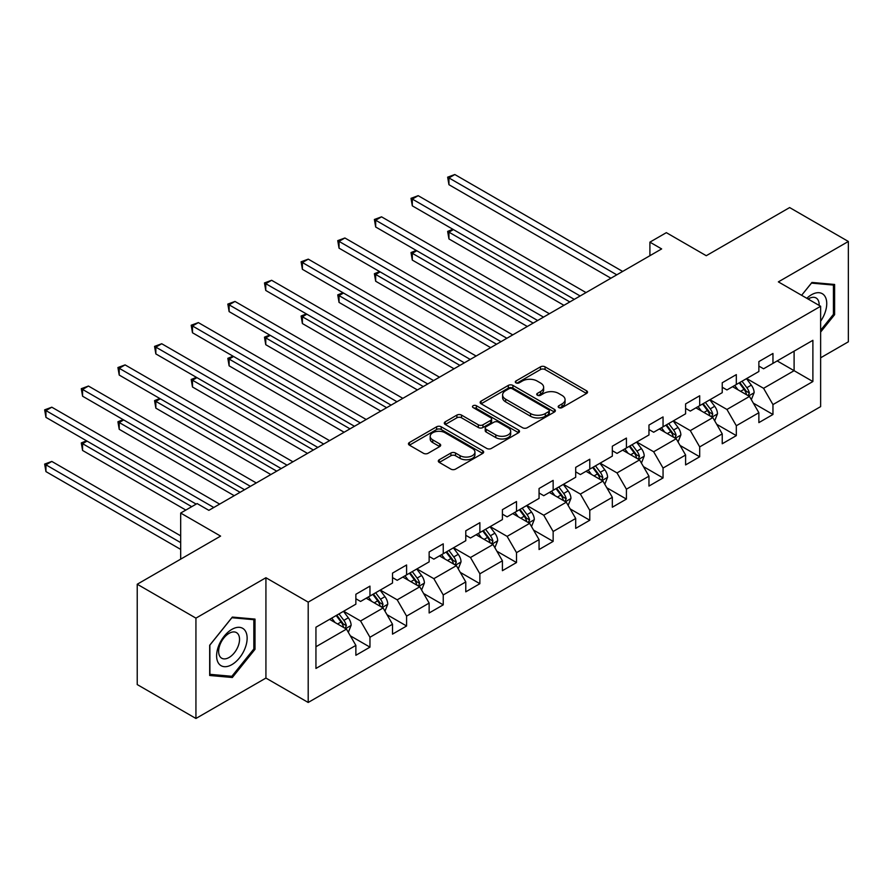 <?xml version="1.0" encoding="UTF-8"?>
<svg xmlns="http://www.w3.org/2000/svg" width="893" height="893" viewBox="0 0 893 893"><rect width="100%" height="100%" fill="white"/><g stroke="black" fill="none" stroke-linecap="round" stroke-linejoin="round"><path stroke-width="1.34" d="M558.851 407.599A2.277 1.317 0 0 0 562.077 407.599L586.567 393.467A3.259 1.886 0 0 0 587.527 392.127A3.259 1.886 0 0 0 586.567 390.799L545.076 366.844A3.259 1.886 0 0 0 540.466 366.844L515.975 380.987A2.277 1.317 0 0 0 515.306 381.914A2.277 1.317 0 0 0 515.975 382.851A2.277 1.317 0 0 0 519.201 382.851L522.372 381.021A10.437 6.028 0 0 1 537.117 381.021L540.578 383.019A10.437 6.028 0 0 1 543.636 387.272A10.437 6.028 0 0 1 540.578 391.536L537.407 393.366A2.277 1.317 0 0 0 536.738 394.293A2.277 1.317 0 0 0 537.407 395.231A2.277 1.317 0 0 0 540.633 395.231L543.804 393.4A10.437 6.028 0 0 1 558.56 393.4L562.021 395.398A10.437 6.028 0 0 1 565.068 399.651A10.437 6.028 0 0 1 562.021 403.915L558.851 405.746A2.277 1.317 0 0 0 558.181 406.672A2.277 1.317 0 0 0 558.851 407.599L558.851 405.746M439.267 459.739A3.259 1.886 0 0 0 438.307 461.078A3.259 1.886 0 0 0 439.267 462.407L450.909 469.126A3.259 1.886 0 0 0 455.519 469.126L482.722 453.421A3.259 1.886 0 0 0 483.671 452.092A3.259 1.886 0 0 0 482.722 450.753L441.22 426.798A3.259 1.886 0 0 0 436.61 426.798L409.418 442.504A3.259 1.886 0 0 0 408.458 443.843A3.259 1.886 0 0 0 409.418 445.172L423.472 453.287A3.259 1.886 0 0 0 428.082 453.287L439.724 446.567A3.259 1.886 0 0 0 440.684 445.239A3.259 1.886 0 0 0 439.724 443.899L432.748 439.881A8.718 5.034 0 0 1 430.203 436.32A8.718 5.034 0 0 1 435.583 431.665A8.718 5.034 0 0 1 445.082 432.759L472.397 448.532A8.718 5.034 0 0 1 474.953 452.092A8.718 5.034 0 0 1 469.573 456.736A8.718 5.034 0 0 1 460.074 455.653L455.519 453.019A3.259 1.886 0 0 0 450.909 453.019L439.267 459.739L439.267 462.407M820.634 357.803L848.35 341.807L848.35 241.467L789.635 207.567L706.263 255.711L666.345 232.66L649.903 242.148L661.646 248.924L208.862 510.338L197.119 503.563L180.676 513.051L180.676 559.152M195.935 618.135L195.935 718.474L265.924 678.066L265.924 577.726L195.935 618.135L137.232 584.234L220.593 536.101L180.676 513.051M265.924 577.726L308.197 602.139L820.634 306.277L820.634 406.616L308.197 702.467L308.197 602.139M848.35 241.467L778.361 281.875L820.634 306.277M522.595 427.736A3.259 1.886 0 0 0 527.205 427.736L554.408 412.03A3.259 1.886 0 0 0 555.368 410.702A3.259 1.886 0 0 0 554.408 409.362L512.917 385.408A3.259 1.886 0 0 0 508.307 385.408L481.104 401.113A3.259 1.886 0 0 0 480.155 402.442A3.259 1.886 0 0 0 481.104 403.781L522.595 427.736M474.06 408.101A2.277 1.317 0 0 1 476.382 408.425L476.382 405.712L518.565 430.058A3.259 1.886 0 0 1 519.514 431.397A3.259 1.886 0 0 1 518.565 432.725L491.362 448.431A3.259 1.886 0 0 1 486.752 448.431L445.261 424.476L445.261 421.809A3.259 1.886 0 0 0 444.301 423.137A3.259 1.886 0 0 0 445.261 424.476M445.261 421.809L456.903 415.089A3.259 1.886 0 0 1 461.514 415.089L478.335 424.811A3.259 1.886 0 0 0 482.946 424.811L490.67 420.346A3.259 1.886 0 0 0 491.63 419.018A3.259 1.886 0 0 0 490.67 417.69L473.156 407.576A2.277 1.317 0 0 1 472.486 406.639A2.277 1.317 0 0 1 473.893 405.422A2.277 1.317 0 0 1 476.382 405.712M195.935 718.474L137.232 684.574L137.232 584.234M350.357 635.827L369.959 647.146L369.959 637.256L392.507 624.24L392.507 634.13L406.594 626.004L406.594 616.103L429.142 603.088L429.142 612.978L443.241 604.851L443.241 594.95L465.778 581.935L465.778 591.836L479.876 583.698L479.876 573.797L502.413 560.782L502.413 570.683L516.511 562.545L516.511 552.644L539.059 539.629L539.059 549.53L553.147 541.392L553.147 531.491L575.695 518.476L575.695 528.377L589.782 520.239L589.782 510.338L612.33 497.323L612.33 507.224L626.417 499.087L626.417 489.185L648.965 476.17L648.965 486.071L663.053 477.934L663.053 468.044L685.601 455.017L685.601 464.918L699.688 456.781L699.688 446.891L722.236 433.875L722.236 443.765L736.323 435.628L736.323 425.738L758.871 412.722L758.871 422.612L772.958 414.486L772.958 404.585L812.887 381.534L812.887 340.311L794.1 351.161L794.1 370.684L812.887 381.534M369.959 647.146L355.872 655.283L355.872 645.393L315.943 668.444L315.943 627.221L355.872 604.17L355.872 594.269L369.959 586.132L369.959 596.033L392.507 583.017L392.507 573.116L406.594 564.979L406.594 574.88L429.142 561.864L429.142 551.963L443.241 543.837L443.241 553.727L465.778 540.712L465.778 530.81L479.876 522.684L479.876 532.574L502.413 519.559L502.413 509.669L516.511 501.531L516.511 511.421L539.059 498.406L539.059 488.516L553.147 480.378L553.147 490.279L575.695 477.253L575.695 467.363L589.782 459.225L589.782 469.126L612.33 456.111L612.33 446.21L626.417 438.072L626.417 447.973L648.965 434.958L648.965 425.057L663.053 416.919L663.053 426.821L685.601 413.805L685.601 403.904L699.688 395.766L699.688 405.668L722.236 392.652L722.236 382.751L736.323 374.613L736.323 384.515L758.871 371.499L758.871 361.598L772.958 353.461L772.958 363.362L812.887 340.311M366.208 598.198L383.119 607.966L360.571 620.981L343.66 611.225M355.872 598.745L360.571 601.458L369.959 596.033M360.571 620.981L369.959 637.256M383.119 607.966L392.507 624.24M402.843 577.057L419.755 586.813L397.206 599.828L380.295 590.072M392.507 577.592L397.206 580.305L406.594 574.88M397.206 599.828L406.594 616.103M419.755 586.813L429.142 603.088M439.479 555.904L456.39 565.66L433.842 578.675L416.931 568.919M429.142 556.439L433.842 559.152L443.241 553.727M433.842 578.675L443.241 594.95M456.39 565.66L465.778 581.935M476.114 534.751L493.025 544.507L470.477 557.522L453.566 547.766M465.778 535.287L470.477 537.999L479.876 532.574M470.477 557.522L479.876 573.797M493.025 544.507L502.413 560.782M512.749 513.598L529.661 523.354L507.112 536.38L490.201 526.613M502.413 514.134L507.112 516.846L516.511 511.421M507.112 536.38L516.511 552.644M529.661 523.354L539.059 539.629M549.385 492.445L566.296 502.212L543.748 515.228L526.837 505.46M539.059 492.992L543.748 495.693L553.147 490.279M543.748 515.228L553.147 531.491M566.296 502.212L575.695 518.476M586.02 471.292L602.931 481.059L580.383 494.075L563.483 484.307M575.695 471.839L580.383 474.551L589.782 469.126M580.383 494.075L589.782 510.338M602.931 481.059L612.33 497.323M622.655 450.139L639.567 459.906L617.018 472.922L600.118 463.154M612.33 450.686L617.018 453.398L626.417 447.973M617.018 472.922L626.417 489.185M639.567 459.906L648.965 476.17M659.291 428.986L676.202 438.753L653.665 451.769L636.754 442.002M648.965 429.533L653.665 432.245L663.053 426.821M653.665 451.769L663.053 468.044M676.202 438.753L685.601 455.017M695.937 407.833L712.837 417.6L690.3 430.616L673.389 420.849M685.601 408.38L690.3 411.093L699.688 405.668M690.3 430.616L699.688 446.891M712.837 417.6L722.236 433.875M732.573 386.68L749.484 396.447L726.935 409.463L710.024 399.707M722.236 387.227L726.935 389.94L736.323 384.515M726.935 409.463L736.323 425.738M749.484 396.447L758.871 412.722M777.189 360.928L794.1 370.684L763.571 388.31L746.66 378.554M758.871 366.074L763.571 368.787L772.958 363.362M763.571 388.31L772.958 404.585M265.924 678.066L308.197 702.467M649.903 242.148L649.903 255.711M315.943 646.744L346.473 629.119L329.573 619.351M346.473 629.119L355.872 645.393M753.357 403.156L772.958 414.486M716.722 424.309L736.323 435.628M680.086 445.462L699.688 456.781M643.44 466.615L663.053 477.934M606.805 487.768L626.417 499.087M570.169 508.921L589.782 520.239M533.534 530.074L553.147 541.392M496.899 551.227L516.511 562.545M460.263 572.38L479.876 583.698M423.628 593.521L443.241 604.851M386.993 614.674L406.594 626.004M820.634 332.062L834.609 314.682L834.609 284.465L811.949 282.434L801.613 295.293L811.48 283.103L833.437 285.068L833.437 314.347L820.634 330.265M209.676 675.476L232.336 677.508L255.007 649.311L255.007 619.095L232.336 617.074L209.676 645.259L209.676 675.476M833.437 314.001L834.609 314.682M253.835 648.631L255.007 649.311M229.947 676.124L232.336 677.508M559.755 407.922L562.021 406.628A10.437 6.028 0 0 0 565.068 402.363L565.068 399.651M543.636 387.272L543.636 389.984A10.437 6.028 0 0 1 540.578 394.248L538.323 395.554M586.522 393.489L545.076 369.557A3.259 1.886 0 0 0 540.466 369.557L516.88 383.175M554.363 412.053L512.917 388.12A3.259 1.886 0 0 0 508.307 388.12L481.148 403.803M548.648 411.628A2.277 1.317 0 0 0 549.318 410.702A2.277 1.317 0 0 0 548.648 409.764L512.225 388.734A2.277 1.317 0 0 0 508.999 388.734L505.65 390.665A10.437 6.028 0 0 0 502.603 394.929A10.437 6.028 0 0 0 505.65 399.182L530.554 413.559A10.437 6.028 0 0 0 545.299 413.559L548.648 411.628L548.648 414.341A2.277 1.317 0 0 0 549.318 413.414L549.318 410.702M502.603 394.929L502.603 397.642A10.437 6.028 0 0 0 505.65 401.895L505.65 399.182M548.648 414.341L545.299 416.272A10.437 6.028 0 0 1 530.554 416.272L505.65 401.895M445.306 424.499L456.903 417.801L456.903 415.089M491.63 419.018L491.63 421.73A3.259 1.886 0 0 1 490.67 423.059L482.946 427.513A3.259 1.886 0 0 1 478.335 427.513L461.514 417.801A3.259 1.886 0 0 0 456.903 417.801M476.382 408.425L518.52 432.748M495.805 434.891A8.718 5.034 0 0 0 505.304 435.974A8.718 5.034 0 0 0 510.684 431.33A8.718 5.034 0 0 0 508.128 427.769L498.506 422.21A3.259 1.886 0 0 0 493.896 422.21L486.172 426.664A3.259 1.886 0 0 0 485.223 428.004A3.259 1.886 0 0 0 486.172 429.332L495.805 434.891L495.805 437.603A8.718 5.034 0 0 0 505.304 438.686A8.718 5.034 0 0 0 510.684 434.043L510.684 431.33M485.223 428.004L485.223 430.716A3.259 1.886 0 0 0 486.172 432.045L486.172 429.332M495.805 437.603L486.172 432.045M474.953 452.092L474.953 454.805A8.718 5.034 0 0 1 469.573 459.449A8.718 5.034 0 0 1 460.074 458.366L455.519 455.731A3.259 1.886 0 0 0 450.909 455.731L439.311 462.429M430.203 436.32L430.203 439.032A8.718 5.034 0 0 0 432.748 442.593L432.748 439.881M439.68 446.589L432.748 442.593M482.678 453.443L441.22 429.511A3.259 1.886 0 0 0 436.61 429.511L409.452 445.194M751.337 399.662L754.127 392.619A8.796 5.079 -120 0 0 751.314 385.129L746.47 378.654M738.02 389.828L734.727 385.441M453.41 229.579L448.945 232.158L448.945 238.933L563.952 305.328M748.122 395.666L749.372 392.998A8.796 5.079 -120 0 0 746.861 387.707L742.005 381.233M739.806 382.505L745.186 389.683A4.487 2.59 60 0 1 746.001 391.045L749.372 392.998M739.192 382.863L744.036 389.337A8.796 5.079 60 0 1 746.559 394.628M448.945 238.933L447.65 231.41L569.823 301.946M447.65 231.41L452.885 229.278M616.784 274.821L448.945 177.919L454.816 174.526L622.655 271.439M610.912 278.214L448.945 184.695L448.945 177.919L447.65 177.171L454.816 174.526M448.945 184.695L447.65 177.171M820.634 321.201A21.588 12.469 120 0 0 824.697 313.566A21.588 12.469 120 0 0 823.357 294.456A21.588 12.469 120 0 0 806.814 298.295M831.986 284.231L833.437 285.068M819.138 305.417A14.779 8.528 120 0 0 816.09 297.983A14.779 8.528 120 0 0 808.132 299.055M231.867 664.638A21.588 12.469 120 0 0 247.138 638.205A21.588 12.469 120 0 0 231.867 629.386A21.588 12.469 120 0 0 216.608 655.83A21.588 12.469 120 0 0 231.867 664.638M229.088 657.482A14.779 8.528 120 0 0 238.744 644.456A14.779 8.528 120 0 0 236.478 632.612A14.779 8.528 120 0 0 229.088 633.338A14.779 8.528 120 0 0 219.432 646.365A14.779 8.528 120 0 0 221.698 658.208A14.779 8.528 120 0 0 229.088 657.482M209.911 645.059L231.867 617.733L253.835 619.697L253.835 648.977L231.867 676.291L209.911 674.327L209.866 645.025M252.373 618.86L253.835 619.697M714.701 420.815L717.492 413.772A8.796 5.079 -120 0 0 714.679 406.282L709.835 399.807M701.385 410.981L698.092 406.594M416.774 250.732L412.309 253.311L412.309 260.086L527.305 326.481M711.475 416.808L712.737 414.151A8.796 5.079 -120 0 0 710.225 408.86L705.37 402.386M703.171 403.658L708.551 410.836A4.487 2.59 60 0 1 709.366 412.198L712.737 414.151M702.557 404.016L707.401 410.479A8.796 5.079 60 0 1 709.924 415.781M412.309 260.086L411.014 252.563L533.177 323.099M411.014 252.563L416.25 250.431M678.066 441.968L680.857 434.924A8.796 5.079 -120 0 0 678.044 427.434L673.199 420.96M664.749 432.134L661.456 427.736M380.128 271.885L375.674 274.464L375.674 281.239L490.67 347.634M674.84 437.961L676.101 435.304A8.796 5.079 -120 0 0 673.579 430.013L668.734 423.539M666.535 424.811L671.904 431.989A4.487 2.59 60 0 1 672.719 433.351L676.101 435.304M665.921 425.168L670.766 431.632A8.796 5.079 60 0 1 673.289 436.934M375.674 281.239L374.379 273.716L496.541 344.24M374.379 273.716L379.614 271.584M580.149 295.974L412.309 199.072L418.181 195.679L586.02 292.58M574.277 299.367L412.309 205.848L412.309 199.072L411.014 198.324L418.181 195.679M412.309 205.848L411.014 198.324M543.513 317.127L375.674 220.225L381.545 216.832L549.385 313.733M537.642 320.52L375.674 227.001L375.674 220.225L374.379 219.477L381.545 216.832M375.674 227.001L374.379 219.477M641.42 463.121L644.221 456.077A8.796 5.079 -120 0 0 641.408 448.587L636.564 442.113M628.114 453.287L624.821 448.889M343.492 293.038L339.039 295.605L339.039 302.392L454.035 368.787M638.205 459.114L639.466 456.457A8.796 5.079 -120 0 0 636.943 451.166L632.099 444.692M629.9 445.964L635.269 453.142A4.487 2.59 60 0 1 636.084 454.504L639.466 456.457M629.286 446.321L634.13 452.784A8.796 5.079 60 0 1 636.653 458.087M339.039 302.392L337.744 294.869L459.906 365.393M337.744 294.869L342.979 292.737M604.784 484.274L607.586 477.23A8.796 5.079 -120 0 0 604.773 469.74L599.929 463.266M591.479 474.44L588.186 470.042M306.857 314.191L302.392 316.758L302.392 323.545L417.399 389.94M601.569 480.267L602.831 477.61A8.796 5.079 -120 0 0 600.308 472.308L595.464 465.845M593.253 467.117L598.634 474.295A4.487 2.59 60 0 1 599.449 475.656L602.831 477.61M592.651 467.474L597.495 473.937A8.796 5.079 60 0 1 600.007 479.228M302.392 323.545L301.108 316.022L423.271 386.546M301.108 316.022L306.344 313.889M568.149 505.416L570.951 498.383A8.796 5.079 -120 0 0 568.138 490.893L563.293 484.419M554.843 495.593L551.55 491.195M270.222 335.333L265.757 337.911L265.757 344.698L380.764 411.093M564.934 501.419L566.195 498.763A8.796 5.079 -120 0 0 563.673 493.461L558.828 486.998M556.618 488.27L561.998 495.448A4.487 2.59 60 0 1 562.813 496.809L566.195 498.763M556.004 488.616L560.86 495.09A8.796 5.079 60 0 1 563.371 500.381M265.757 344.698L264.473 337.163L386.636 407.699M264.473 337.163L269.708 335.042M506.878 338.28L339.039 241.378L344.899 237.984L512.749 334.886M501.006 341.673L339.039 248.154L339.039 241.378L337.744 240.63L344.899 237.984M339.039 248.154L337.744 240.63M470.243 359.433L302.392 262.531L308.264 259.137L476.114 356.039M464.371 362.826L302.392 269.306L302.392 262.531L301.108 261.783L308.264 259.137M302.392 269.306L301.108 261.783M433.607 380.585L265.757 283.673L271.628 280.29L439.479 377.192M427.736 383.968L265.757 290.459L265.757 283.673L264.473 282.936L271.628 280.29M265.757 290.459L264.473 282.936M396.972 401.738L229.121 304.826L234.993 301.443L402.843 398.345M391.101 405.121L229.121 311.612L229.121 304.826L227.827 304.089L234.993 301.443M229.121 311.612L227.827 304.089M360.337 422.891L192.486 325.978L198.358 322.596L366.208 419.498M354.465 426.274L192.486 332.765L192.486 325.978L191.191 325.231L198.358 322.596M192.486 332.765L191.191 325.231M323.701 444.033L155.851 347.131L161.722 343.738L329.573 440.651M317.83 447.426L155.851 353.918L155.851 347.131L154.556 346.384L161.722 343.738M155.851 353.918L154.556 346.384M287.066 465.186L119.215 368.284L125.087 364.891L292.937 461.804M281.195 468.579L119.215 375.06L119.215 368.284L117.921 367.536L125.087 364.891M119.215 375.06L117.921 367.536M250.42 486.339L82.58 389.437L88.452 386.044L256.291 482.957M244.548 489.732L82.58 396.213L82.58 389.437L81.285 388.689L88.452 386.044M82.58 396.213L81.285 388.689M213.784 507.492L45.945 410.59L51.816 407.197L219.656 504.11M196.17 504.11L45.945 417.366L45.945 410.59L44.65 409.842L51.816 407.197M45.945 417.366L44.65 409.842M531.514 526.569L534.304 519.536A8.796 5.079 -120 0 0 531.502 512.035L526.658 505.572M518.208 516.746L514.915 512.348M233.586 356.486L229.121 359.064L229.121 365.84L344.129 432.245M528.299 522.572L529.56 519.905A8.796 5.079 -120 0 0 527.037 514.614L522.193 508.15M519.983 509.423L525.363 516.601A4.487 2.59 60 0 1 526.178 517.962L529.56 519.905M519.369 509.769L524.224 516.243A8.796 5.079 60 0 1 526.736 521.534M229.121 365.84L227.827 358.316L350 428.852M227.827 358.316L233.073 356.195M494.878 547.722L497.669 540.689A8.796 5.079 -120 0 0 494.867 533.188L490.011 526.725M481.561 537.899L478.28 533.501M196.951 377.639L192.486 380.217L192.486 386.993L307.493 453.398M491.663 543.725L492.925 541.058A8.796 5.079 -120 0 0 490.402 535.767L485.558 529.292M483.347 530.565L488.728 537.753A4.487 2.59 60 0 1 489.543 539.115L492.925 541.058M482.733 530.922L487.589 537.396A8.796 5.079 60 0 1 490.101 542.687M192.486 386.993L191.191 379.469L313.365 450.005M191.191 379.469L196.438 377.348M458.243 568.874L461.034 561.842A8.796 5.079 -120 0 0 458.232 554.341L453.376 547.878M444.926 559.051L441.633 554.653M160.316 398.791L155.851 401.37L155.851 408.146L270.858 474.551M455.028 564.878L456.29 562.21A8.796 5.079 -120 0 0 453.767 556.919L448.922 550.445M446.712 551.718L452.092 558.895A4.487 2.59 60 0 1 452.907 560.257L456.29 562.21M446.098 552.075L450.943 558.549A8.796 5.079 60 0 1 453.465 563.84M155.851 408.146L154.556 400.622L276.73 471.158M154.556 400.622L159.802 398.49M421.608 590.027L424.398 582.995A8.796 5.079 -120 0 0 421.596 575.494L416.741 569.02M408.291 580.204L404.998 575.806M123.68 419.944L119.215 422.523L119.215 429.299L234.223 495.693M418.393 586.031L419.643 583.363A8.796 5.079 -120 0 0 417.131 578.072L412.287 571.598M410.077 572.871L415.457 580.048A4.487 2.59 60 0 1 416.272 581.41L419.643 583.363M409.463 573.228L414.307 579.702A8.796 5.079 60 0 1 416.83 584.993M119.215 429.299L117.921 421.775L240.094 492.311M117.921 421.775L123.156 419.643M384.972 611.18L387.763 604.137A8.796 5.079 -120 0 0 384.95 596.647L380.105 590.173M371.655 601.346L368.363 596.959M87.045 441.097L82.58 443.676L82.58 450.452L185.844 510.07M381.757 607.184L383.008 604.516A8.796 5.079 -120 0 0 380.496 599.225L375.64 592.751M373.441 594.024L378.822 601.201A4.487 2.59 60 0 1 379.637 602.563L383.008 604.516M372.827 594.381L377.672 600.855A8.796 5.079 60 0 1 380.195 606.146M82.58 450.452L81.285 442.928L191.716 506.677M81.285 442.928L86.521 440.796M348.337 632.333L351.128 625.29A8.796 5.079 -120 0 0 348.315 617.8L343.47 611.325M335.02 622.499L331.727 618.112M180.676 535.833L51.816 461.435L45.945 464.829L45.945 471.604L180.676 549.396M345.111 628.326L346.372 625.669A8.796 5.079 -120 0 0 343.861 620.378L339.005 613.904M336.806 615.177L342.186 622.354A4.487 2.59 60 0 1 343.001 623.716L346.372 625.669M336.192 615.534L341.037 621.997A8.796 5.079 60 0 1 343.559 627.299M45.945 471.604L44.65 464.081L180.676 542.609M44.65 464.081L51.816 461.435M562.021 406.628L562.021 403.915M537.407 395.231L537.407 393.366M540.578 394.248L540.578 391.536M515.975 382.851L515.975 380.987M540.466 369.557L540.466 366.844M545.076 369.557L545.076 366.844M586.567 393.467L586.567 390.799M481.104 403.781L481.104 401.113M508.307 388.12L508.307 385.408M512.917 388.12L512.917 385.408M554.408 412.03L554.408 409.362M530.554 416.272L530.554 413.559M545.299 416.272L545.299 413.559M461.514 417.801L461.514 415.089M478.335 427.513L478.335 424.811M482.946 427.513L482.946 424.811M490.67 423.059L490.67 420.346M518.565 432.725L518.565 430.058M450.909 455.731L450.909 453.019M455.519 455.731L455.519 453.019M460.074 458.366L460.074 455.653M439.724 446.567L439.724 443.899M409.418 445.172L409.418 442.504M436.61 429.511L436.61 426.798M441.22 429.511L441.22 426.798M482.722 453.421L482.722 450.753M748.613 395.945L754.072 392.797M746.861 387.707L751.314 385.129M740.598 391.324L744.036 389.337M711.978 417.098L717.436 413.95M710.225 408.86L714.679 406.282M703.963 412.477L707.401 410.479M675.342 438.251L680.801 435.092M673.579 430.013L678.044 427.434M667.328 433.618L670.766 431.632M638.696 459.404L644.166 456.245M636.943 451.166L641.408 448.587M630.692 454.771L634.13 452.784M602.061 480.557L607.519 477.398M600.308 472.308L604.773 469.74M594.046 475.924L597.495 473.937M565.425 501.71L570.884 498.551M563.673 493.461L568.138 490.893M557.411 497.077L560.86 495.09M528.79 522.851L534.248 519.704M527.037 514.614L531.502 512.035M520.775 518.23L524.224 516.243M492.155 544.004L497.613 540.857M490.402 535.767L494.867 533.188M484.14 539.383L487.589 537.396M455.519 565.157L460.978 562.01M453.767 556.919L458.232 554.341M447.505 560.536L450.943 558.549M418.884 586.31L424.342 583.162M417.131 578.072L421.596 575.494M410.869 581.689L414.307 579.702M382.249 607.463L387.707 604.315M380.496 599.225L384.95 596.647M374.234 602.842L377.672 600.855M345.613 628.616L351.072 625.468M343.861 620.378L348.315 617.8M337.599 623.995L341.037 621.997"/></g></svg>
